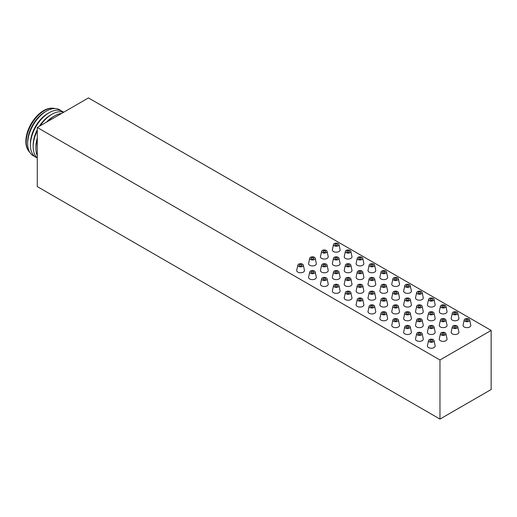 <?xml version="1.0" encoding="UTF-8"?>
<svg xmlns="http://www.w3.org/2000/svg" width="517" height="517" viewBox="0 0 517 517"><rect width="100%" height="100%" fill="white"/><g stroke="black" fill="none" stroke-linecap="round" stroke-linejoin="round"><path stroke-width="0.78" d="M37.276 127.479L37.276 186.579L439.967 419.074L491.15 389.521L491.15 330.421L88.459 97.926L37.276 127.479L439.967 359.974L491.15 330.421M439.967 419.074L439.967 359.974M464.214 319.933L463.083 325.128A3.877 2.236 0 0 0 464.188 326.99A3.877 2.236 0 0 0 468.635 327.416A3.877 2.236 0 0 0 470.78 325.128L469.649 319.933A2.74 1.583 0 0 0 468.867 319.015A2.74 1.583 0 0 0 466.043 318.634A2.74 1.583 0 0 0 464.214 319.933A2.74 1.583 0 0 0 464.996 321.251A2.74 1.583 0 0 0 468.131 321.555A2.74 1.583 0 0 0 469.649 319.933M452.33 326.796L451.199 331.992A3.877 2.236 0 0 0 452.304 333.853A3.877 2.236 0 0 0 456.75 334.279A3.877 2.236 0 0 0 458.896 331.992L457.765 326.796A2.74 1.583 0 0 0 456.983 325.872A2.74 1.583 0 0 0 454.159 325.497A2.74 1.583 0 0 0 452.33 326.796A2.74 1.583 0 0 0 453.112 328.108A2.74 1.583 0 0 0 456.252 328.411A2.74 1.583 0 0 0 457.765 326.796M440.452 333.652L439.321 338.848A3.877 2.236 0 0 0 440.426 340.709A3.877 2.236 0 0 0 444.872 341.136A3.877 2.236 0 0 0 447.011 338.848L445.887 333.652A2.74 1.583 0 0 0 445.105 332.735A2.74 1.583 0 0 0 442.281 332.353A2.74 1.583 0 0 0 440.452 333.652A2.74 1.583 0 0 0 441.234 334.971A2.74 1.583 0 0 0 444.368 335.268A2.74 1.583 0 0 0 445.887 333.652M428.567 340.516L427.436 345.711A3.877 2.236 0 0 0 428.541 347.573A3.877 2.236 0 0 0 432.988 347.999A3.877 2.236 0 0 0 435.133 345.711L434.002 340.516A2.74 1.583 0 0 0 433.22 339.591A2.74 1.583 0 0 0 430.396 339.217A2.74 1.583 0 0 0 428.567 340.516A2.74 1.583 0 0 0 429.349 341.827A2.74 1.583 0 0 0 432.49 342.131A2.74 1.583 0 0 0 434.002 340.516M452.33 313.076L451.199 318.272A3.877 2.236 0 0 0 452.304 320.133A3.877 2.236 0 0 0 456.75 320.559A3.877 2.236 0 0 0 458.896 318.272L457.765 313.076A2.74 1.583 0 0 0 456.983 312.152A2.74 1.583 0 0 0 454.159 311.777A2.74 1.583 0 0 0 452.33 313.076A2.74 1.583 0 0 0 453.112 314.388A2.74 1.583 0 0 0 456.252 314.691A2.74 1.583 0 0 0 457.765 313.076M440.452 319.933L439.321 325.128A3.877 2.236 0 0 0 440.426 326.99A3.877 2.236 0 0 0 444.872 327.416A3.877 2.236 0 0 0 447.011 325.128L445.887 319.933A2.74 1.583 0 0 0 445.105 319.015A2.74 1.583 0 0 0 442.281 318.634A2.74 1.583 0 0 0 440.452 319.933A2.74 1.583 0 0 0 441.234 321.251A2.74 1.583 0 0 0 444.368 321.555A2.74 1.583 0 0 0 445.887 319.933M428.567 326.796L427.436 331.992A3.877 2.236 0 0 0 428.541 333.853A3.877 2.236 0 0 0 432.988 334.279A3.877 2.236 0 0 0 435.133 331.992L434.002 326.796A2.74 1.583 0 0 0 433.22 325.872A2.74 1.583 0 0 0 430.396 325.497A2.74 1.583 0 0 0 428.567 326.796A2.74 1.583 0 0 0 429.349 328.108A2.74 1.583 0 0 0 432.49 328.411A2.74 1.583 0 0 0 434.002 326.796M416.689 333.652L415.558 338.848A3.877 2.236 0 0 0 416.663 340.709A3.877 2.236 0 0 0 421.109 341.136A3.877 2.236 0 0 0 423.249 338.848L422.118 333.652A2.74 1.583 0 0 0 421.342 332.735A2.74 1.583 0 0 0 418.518 332.353A2.74 1.583 0 0 0 416.689 333.652A2.74 1.583 0 0 0 417.465 334.971A2.74 1.583 0 0 0 420.605 335.268A2.74 1.583 0 0 0 422.118 333.652M440.452 306.213L439.321 311.408A3.877 2.236 0 0 0 440.426 313.27A3.877 2.236 0 0 0 444.872 313.703A3.877 2.236 0 0 0 447.011 311.408L445.887 306.213A2.74 1.583 0 0 0 445.105 305.295A2.74 1.583 0 0 0 442.281 304.914A2.74 1.583 0 0 0 440.452 306.213A2.74 1.583 0 0 0 441.234 307.531A2.74 1.583 0 0 0 444.368 307.835A2.74 1.583 0 0 0 445.887 306.213M428.567 313.076L427.436 318.272A3.877 2.236 0 0 0 428.541 320.133A3.877 2.236 0 0 0 432.988 320.559A3.877 2.236 0 0 0 435.133 318.272L434.002 313.076A2.74 1.583 0 0 0 433.22 312.152A2.74 1.583 0 0 0 430.396 311.777A2.74 1.583 0 0 0 428.567 313.076A2.74 1.583 0 0 0 429.349 314.388A2.74 1.583 0 0 0 432.49 314.691A2.74 1.583 0 0 0 434.002 313.076M416.689 319.933L415.558 325.128A3.877 2.236 0 0 0 416.663 326.99A3.877 2.236 0 0 0 421.109 327.416A3.877 2.236 0 0 0 423.249 325.128L422.118 319.933A2.74 1.583 0 0 0 421.342 319.015A2.74 1.583 0 0 0 418.518 318.634A2.74 1.583 0 0 0 416.689 319.933A2.74 1.583 0 0 0 417.465 321.251A2.74 1.583 0 0 0 420.605 321.555A2.74 1.583 0 0 0 422.118 319.933M404.805 326.796L403.674 331.992A3.877 2.236 0 0 0 404.779 333.853A3.877 2.236 0 0 0 409.225 334.279A3.877 2.236 0 0 0 411.37 331.992L410.239 326.796A2.74 1.583 0 0 0 409.458 325.872A2.74 1.583 0 0 0 406.633 325.497A2.74 1.583 0 0 0 404.805 326.796A2.74 1.583 0 0 0 405.587 328.108A2.74 1.583 0 0 0 408.727 328.411A2.74 1.583 0 0 0 410.239 326.796M428.567 299.356L427.436 304.552A3.877 2.236 0 0 0 428.541 306.413A3.877 2.236 0 0 0 432.988 306.839A3.877 2.236 0 0 0 435.133 304.552L434.002 299.356A2.74 1.583 0 0 0 433.22 298.432A2.74 1.583 0 0 0 430.396 298.057A2.74 1.583 0 0 0 428.567 299.356A2.74 1.583 0 0 0 429.349 300.668A2.74 1.583 0 0 0 432.49 300.972A2.74 1.583 0 0 0 434.002 299.356M416.689 306.213L415.558 311.408A3.877 2.236 0 0 0 416.663 313.27A3.877 2.236 0 0 0 421.109 313.703A3.877 2.236 0 0 0 423.249 311.408L422.118 306.213A2.74 1.583 0 0 0 421.342 305.295A2.74 1.583 0 0 0 418.518 304.914A2.74 1.583 0 0 0 416.689 306.213A2.74 1.583 0 0 0 417.465 307.531A2.74 1.583 0 0 0 420.605 307.835A2.74 1.583 0 0 0 422.118 306.213M404.805 313.076L403.674 318.272A3.877 2.236 0 0 0 404.779 320.133A3.877 2.236 0 0 0 409.225 320.559A3.877 2.236 0 0 0 411.37 318.272L410.239 313.076A2.74 1.583 0 0 0 409.458 312.152A2.74 1.583 0 0 0 406.633 311.777A2.74 1.583 0 0 0 404.805 313.076A2.74 1.583 0 0 0 405.587 314.388A2.74 1.583 0 0 0 408.727 314.691A2.74 1.583 0 0 0 410.239 313.076M392.926 319.933L391.796 325.128A3.877 2.236 0 0 0 392.901 326.99A3.877 2.236 0 0 0 397.347 327.416A3.877 2.236 0 0 0 399.486 325.128L398.355 319.933A2.74 1.583 0 0 0 397.579 319.015A2.74 1.583 0 0 0 394.755 318.634A2.74 1.583 0 0 0 392.926 319.933A2.74 1.583 0 0 0 393.702 321.251A2.74 1.583 0 0 0 396.843 321.555A2.74 1.583 0 0 0 398.355 319.933M416.689 292.493L415.558 297.689A3.877 2.236 0 0 0 416.663 299.55A3.877 2.236 0 0 0 421.109 299.983A3.877 2.236 0 0 0 423.249 297.689L422.118 292.493A2.74 1.583 0 0 0 421.342 291.575A2.74 1.583 0 0 0 418.518 291.2A2.74 1.583 0 0 0 416.689 292.493A2.74 1.583 0 0 0 417.465 293.811A2.74 1.583 0 0 0 420.605 294.115A2.74 1.583 0 0 0 422.118 292.493M404.805 299.356L403.674 304.552A3.877 2.236 0 0 0 404.779 306.413A3.877 2.236 0 0 0 409.225 306.839A3.877 2.236 0 0 0 411.37 304.552L410.239 299.356A2.74 1.583 0 0 0 409.458 298.432A2.74 1.583 0 0 0 406.633 298.057A2.74 1.583 0 0 0 404.805 299.356A2.74 1.583 0 0 0 405.587 300.668A2.74 1.583 0 0 0 408.727 300.972A2.74 1.583 0 0 0 410.239 299.356M392.926 306.213L391.796 311.408A3.877 2.236 0 0 0 392.901 313.27A3.877 2.236 0 0 0 397.347 313.703A3.877 2.236 0 0 0 399.486 311.408L398.355 306.213A2.74 1.583 0 0 0 397.579 305.295A2.74 1.583 0 0 0 394.755 304.914A2.74 1.583 0 0 0 392.926 306.213A2.74 1.583 0 0 0 393.702 307.531A2.74 1.583 0 0 0 396.843 307.835A2.74 1.583 0 0 0 398.355 306.213M381.042 313.076L379.911 318.272A3.877 2.236 0 0 0 381.016 320.133A3.877 2.236 0 0 0 385.462 320.559A3.877 2.236 0 0 0 387.608 318.272L386.477 313.076A2.74 1.583 0 0 0 385.695 312.152A2.74 1.583 0 0 0 382.871 311.777A2.74 1.583 0 0 0 381.042 313.076A2.74 1.583 0 0 0 381.824 314.388A2.74 1.583 0 0 0 384.965 314.691A2.74 1.583 0 0 0 386.477 313.076M404.805 285.636L403.674 290.832A3.877 2.236 0 0 0 404.779 292.693A3.877 2.236 0 0 0 409.225 293.12A3.877 2.236 0 0 0 411.37 290.832L410.239 285.636A2.74 1.583 0 0 0 409.458 284.718A2.74 1.583 0 0 0 406.633 284.337A2.74 1.583 0 0 0 404.805 285.636A2.74 1.583 0 0 0 405.587 286.948A2.74 1.583 0 0 0 408.727 287.252A2.74 1.583 0 0 0 410.239 285.636M392.926 292.493L391.796 297.689A3.877 2.236 0 0 0 392.901 299.55A3.877 2.236 0 0 0 397.347 299.983A3.877 2.236 0 0 0 399.486 297.689L398.355 292.493A2.74 1.583 0 0 0 397.579 291.575A2.74 1.583 0 0 0 394.755 291.2A2.74 1.583 0 0 0 392.926 292.493A2.74 1.583 0 0 0 393.702 293.811A2.74 1.583 0 0 0 396.843 294.115A2.74 1.583 0 0 0 398.355 292.493M381.042 299.356L379.911 304.552A3.877 2.236 0 0 0 381.016 306.413A3.877 2.236 0 0 0 385.462 306.839A3.877 2.236 0 0 0 387.608 304.552L386.477 299.356A2.74 1.583 0 0 0 385.695 298.432A2.74 1.583 0 0 0 382.871 298.057A2.74 1.583 0 0 0 381.042 299.356A2.74 1.583 0 0 0 381.824 300.668A2.74 1.583 0 0 0 384.965 300.972A2.74 1.583 0 0 0 386.477 299.356M369.164 306.213L368.033 311.408A3.877 2.236 0 0 0 369.138 313.27A3.877 2.236 0 0 0 373.584 313.703A3.877 2.236 0 0 0 375.723 311.408L374.592 306.213A2.74 1.583 0 0 0 373.81 305.295A2.74 1.583 0 0 0 370.993 304.914A2.74 1.583 0 0 0 369.164 306.213A2.74 1.583 0 0 0 369.939 307.531A2.74 1.583 0 0 0 373.08 307.835A2.74 1.583 0 0 0 374.592 306.213M392.926 278.779L391.796 283.969A3.877 2.236 0 0 0 392.901 285.83A3.877 2.236 0 0 0 397.347 286.263A3.877 2.236 0 0 0 399.486 283.969L398.355 278.779A2.74 1.583 0 0 0 397.579 277.855A2.74 1.583 0 0 0 394.755 277.48A2.74 1.583 0 0 0 392.926 278.779A2.74 1.583 0 0 0 393.702 280.091A2.74 1.583 0 0 0 396.843 280.395A2.74 1.583 0 0 0 398.355 278.779M381.042 285.636L379.911 290.832A3.877 2.236 0 0 0 381.016 292.693A3.877 2.236 0 0 0 385.462 293.12A3.877 2.236 0 0 0 387.608 290.832L386.477 285.636A2.74 1.583 0 0 0 385.695 284.718A2.74 1.583 0 0 0 382.871 284.337A2.74 1.583 0 0 0 381.042 285.636A2.74 1.583 0 0 0 381.824 286.948A2.74 1.583 0 0 0 384.965 287.252A2.74 1.583 0 0 0 386.477 285.636M369.164 292.493L368.033 297.689A3.877 2.236 0 0 0 369.138 299.55A3.877 2.236 0 0 0 373.584 299.983A3.877 2.236 0 0 0 375.723 297.689L374.592 292.493A2.74 1.583 0 0 0 373.81 291.575A2.74 1.583 0 0 0 370.993 291.2A2.74 1.583 0 0 0 369.164 292.493A2.74 1.583 0 0 0 369.939 293.811A2.74 1.583 0 0 0 373.08 294.115A2.74 1.583 0 0 0 374.592 292.493M357.279 299.356L356.148 304.552A3.877 2.236 0 0 0 357.253 306.413A3.877 2.236 0 0 0 361.7 306.839A3.877 2.236 0 0 0 363.845 304.552L362.714 299.356A2.74 1.583 0 0 0 361.932 298.432A2.74 1.583 0 0 0 359.108 298.057A2.74 1.583 0 0 0 357.279 299.356A2.74 1.583 0 0 0 358.061 300.668A2.74 1.583 0 0 0 361.202 300.972A2.74 1.583 0 0 0 362.714 299.356M381.042 271.916L379.911 277.112A3.877 2.236 0 0 0 381.016 278.973A3.877 2.236 0 0 0 385.462 279.4A3.877 2.236 0 0 0 387.608 277.112L386.477 271.916A2.74 1.583 0 0 0 385.695 270.998A2.74 1.583 0 0 0 382.871 270.617A2.74 1.583 0 0 0 381.042 271.916A2.74 1.583 0 0 0 381.824 273.235A2.74 1.583 0 0 0 384.965 273.532A2.74 1.583 0 0 0 386.477 271.916M369.164 278.779L368.033 283.969A3.877 2.236 0 0 0 369.138 285.83A3.877 2.236 0 0 0 373.584 286.263A3.877 2.236 0 0 0 375.723 283.969L374.592 278.779A2.74 1.583 0 0 0 373.81 277.855A2.74 1.583 0 0 0 370.993 277.48A2.74 1.583 0 0 0 369.164 278.779A2.74 1.583 0 0 0 369.939 280.091A2.74 1.583 0 0 0 373.08 280.395A2.74 1.583 0 0 0 374.592 278.779M357.279 285.636L356.148 290.832A3.877 2.236 0 0 0 357.253 292.693A3.877 2.236 0 0 0 361.7 293.12A3.877 2.236 0 0 0 363.845 290.832L362.714 285.636A2.74 1.583 0 0 0 361.932 284.718A2.74 1.583 0 0 0 359.108 284.337A2.74 1.583 0 0 0 357.279 285.636A2.74 1.583 0 0 0 358.061 286.948A2.74 1.583 0 0 0 361.202 287.252A2.74 1.583 0 0 0 362.714 285.636M345.395 292.493L344.264 297.689A3.877 2.236 0 0 0 345.375 299.55A3.877 2.236 0 0 0 349.822 299.983A3.877 2.236 0 0 0 351.961 297.689L350.83 292.493A2.74 1.583 0 0 0 350.048 291.575A2.74 1.583 0 0 0 347.224 291.2A2.74 1.583 0 0 0 345.395 292.493A2.74 1.583 0 0 0 346.177 293.811A2.74 1.583 0 0 0 349.318 294.115A2.74 1.583 0 0 0 350.83 292.493M369.164 265.059L368.033 270.249A3.877 2.236 0 0 0 369.138 272.116A3.877 2.236 0 0 0 373.584 272.543A3.877 2.236 0 0 0 375.723 270.249L374.592 265.059A2.74 1.583 0 0 0 373.81 264.135A2.74 1.583 0 0 0 370.993 263.76A2.74 1.583 0 0 0 369.164 265.059A2.74 1.583 0 0 0 369.939 266.371A2.74 1.583 0 0 0 373.08 266.675A2.74 1.583 0 0 0 374.592 265.059M357.279 271.916L356.148 277.112A3.877 2.236 0 0 0 357.253 278.973A3.877 2.236 0 0 0 361.7 279.4A3.877 2.236 0 0 0 363.845 277.112L362.714 271.916A2.74 1.583 0 0 0 361.932 270.998A2.74 1.583 0 0 0 359.108 270.617A2.74 1.583 0 0 0 357.279 271.916A2.74 1.583 0 0 0 358.061 273.235A2.74 1.583 0 0 0 361.202 273.532A2.74 1.583 0 0 0 362.714 271.916M345.395 278.779L344.264 283.969A3.877 2.236 0 0 0 345.375 285.83A3.877 2.236 0 0 0 349.822 286.263A3.877 2.236 0 0 0 351.961 283.969L350.83 278.779A2.74 1.583 0 0 0 350.048 277.855A2.74 1.583 0 0 0 347.224 277.48A2.74 1.583 0 0 0 345.395 278.779A2.74 1.583 0 0 0 346.177 280.091A2.74 1.583 0 0 0 349.318 280.395A2.74 1.583 0 0 0 350.83 278.779M333.517 285.636L332.386 290.832A3.877 2.236 0 0 0 333.491 292.693A3.877 2.236 0 0 0 337.937 293.12A3.877 2.236 0 0 0 340.083 290.832L338.952 285.636A2.74 1.583 0 0 0 338.17 284.718A2.74 1.583 0 0 0 335.346 284.337A2.74 1.583 0 0 0 333.517 285.636A2.74 1.583 0 0 0 334.299 286.948A2.74 1.583 0 0 0 337.439 287.252A2.74 1.583 0 0 0 338.952 285.636M357.279 258.196L356.148 263.392A3.877 2.236 0 0 0 357.253 265.253A3.877 2.236 0 0 0 361.7 265.68A3.877 2.236 0 0 0 363.845 263.392L362.714 258.196A2.74 1.583 0 0 0 361.932 257.279A2.74 1.583 0 0 0 359.108 256.897A2.74 1.583 0 0 0 357.279 258.196A2.74 1.583 0 0 0 358.061 259.515A2.74 1.583 0 0 0 361.202 259.812A2.74 1.583 0 0 0 362.714 258.196M345.395 265.059L344.264 270.249A3.877 2.236 0 0 0 345.375 272.116A3.877 2.236 0 0 0 349.822 272.543A3.877 2.236 0 0 0 351.961 270.249L350.83 265.059A2.74 1.583 0 0 0 350.048 264.135A2.74 1.583 0 0 0 347.224 263.76A2.74 1.583 0 0 0 345.395 265.059A2.74 1.583 0 0 0 346.177 266.371A2.74 1.583 0 0 0 349.318 266.675A2.74 1.583 0 0 0 350.83 265.059M333.517 271.916L332.386 277.112A3.877 2.236 0 0 0 333.491 278.973A3.877 2.236 0 0 0 337.937 279.4A3.877 2.236 0 0 0 340.083 277.112L338.952 271.916A2.74 1.583 0 0 0 338.17 270.998A2.74 1.583 0 0 0 335.346 270.617A2.74 1.583 0 0 0 333.517 271.916A2.74 1.583 0 0 0 334.299 273.235A2.74 1.583 0 0 0 337.439 273.532A2.74 1.583 0 0 0 338.952 271.916M321.632 278.779L320.501 283.969A3.877 2.236 0 0 0 321.606 285.83A3.877 2.236 0 0 0 326.059 286.263A3.877 2.236 0 0 0 328.198 283.969L327.067 278.779A2.74 1.583 0 0 0 326.285 277.855A2.74 1.583 0 0 0 323.461 277.48A2.74 1.583 0 0 0 321.632 278.779A2.74 1.583 0 0 0 322.414 280.091A2.74 1.583 0 0 0 325.555 280.395A2.74 1.583 0 0 0 327.067 278.779M345.395 251.34L344.264 256.529A3.877 2.236 0 0 0 345.375 258.397A3.877 2.236 0 0 0 349.822 258.823A3.877 2.236 0 0 0 351.961 256.529L350.83 251.34A2.74 1.583 0 0 0 350.048 250.415A2.74 1.583 0 0 0 347.224 250.041A2.74 1.583 0 0 0 345.395 251.34A2.74 1.583 0 0 0 346.177 252.651A2.74 1.583 0 0 0 349.318 252.955A2.74 1.583 0 0 0 350.83 251.34M333.517 258.196L332.386 263.392A3.877 2.236 0 0 0 333.491 265.253A3.877 2.236 0 0 0 337.937 265.68A3.877 2.236 0 0 0 340.083 263.392L338.952 258.196A2.74 1.583 0 0 0 338.17 257.279A2.74 1.583 0 0 0 335.346 256.897A2.74 1.583 0 0 0 333.517 258.196A2.74 1.583 0 0 0 334.299 259.515A2.74 1.583 0 0 0 337.439 259.812A2.74 1.583 0 0 0 338.952 258.196M321.632 265.059L320.501 270.249A3.877 2.236 0 0 0 321.606 272.116A3.877 2.236 0 0 0 326.059 272.543A3.877 2.236 0 0 0 328.198 270.249L327.067 265.059A2.74 1.583 0 0 0 326.285 264.135A2.74 1.583 0 0 0 323.461 263.76A2.74 1.583 0 0 0 321.632 265.059A2.74 1.583 0 0 0 322.414 266.371A2.74 1.583 0 0 0 325.555 266.675A2.74 1.583 0 0 0 327.067 265.059M309.754 271.916L308.623 277.112A3.877 2.236 0 0 0 309.728 278.973A3.877 2.236 0 0 0 314.174 279.4A3.877 2.236 0 0 0 316.32 277.112L315.189 271.916A2.74 1.583 0 0 0 314.407 270.998A2.74 1.583 0 0 0 311.583 270.617A2.74 1.583 0 0 0 309.754 271.916A2.74 1.583 0 0 0 310.536 273.235A2.74 1.583 0 0 0 313.67 273.532A2.74 1.583 0 0 0 315.189 271.916M333.517 244.476L332.386 249.672A3.877 2.236 0 0 0 333.491 251.533A3.877 2.236 0 0 0 337.937 251.96A3.877 2.236 0 0 0 340.083 249.672L338.952 244.476A2.74 1.583 0 0 0 338.17 243.559A2.74 1.583 0 0 0 335.346 243.177A2.74 1.583 0 0 0 333.517 244.476A2.74 1.583 0 0 0 334.299 245.795A2.74 1.583 0 0 0 337.439 246.092A2.74 1.583 0 0 0 338.952 244.476M321.632 251.34L320.501 256.529A3.877 2.236 0 0 0 321.606 258.397A3.877 2.236 0 0 0 326.059 258.823A3.877 2.236 0 0 0 328.198 256.529L327.067 251.34A2.74 1.583 0 0 0 326.285 250.415A2.74 1.583 0 0 0 323.461 250.041A2.74 1.583 0 0 0 321.632 251.34A2.74 1.583 0 0 0 322.414 252.651A2.74 1.583 0 0 0 325.555 252.955A2.74 1.583 0 0 0 327.067 251.34M309.754 258.196L308.623 263.392A3.877 2.236 0 0 0 309.728 265.253A3.877 2.236 0 0 0 314.174 265.68A3.877 2.236 0 0 0 316.32 263.392L315.189 258.196A2.74 1.583 0 0 0 314.407 257.279A2.74 1.583 0 0 0 311.583 256.897A2.74 1.583 0 0 0 309.754 258.196A2.74 1.583 0 0 0 310.536 259.515A2.74 1.583 0 0 0 313.67 259.812A2.74 1.583 0 0 0 315.189 258.196M297.87 265.059L296.739 270.249A3.877 2.236 0 0 0 297.844 272.116A3.877 2.236 0 0 0 302.29 272.543A3.877 2.236 0 0 0 304.435 270.249L303.305 265.059A2.74 1.583 0 0 0 302.523 264.135A2.74 1.583 0 0 0 299.698 263.76A2.74 1.583 0 0 0 297.87 265.059A2.74 1.583 0 0 0 298.652 266.371A2.74 1.583 0 0 0 301.792 266.675A2.74 1.583 0 0 0 303.305 265.059M466.017 320.656A1.292 0.743 180 0 1 465.636 320.133A1.292 0.743 180 0 1 466.437 319.441A1.292 0.743 180 0 1 467.846 319.603A1.292 0.743 180 0 1 468.221 320.133A1.292 0.743 180 0 1 467.426 320.824A1.292 0.743 180 0 1 466.017 320.656M454.133 327.519A1.292 0.743 180 0 1 453.758 326.99A1.292 0.743 180 0 1 454.553 326.305A1.292 0.743 180 0 1 455.962 326.466A1.292 0.743 180 0 1 456.343 326.99A1.292 0.743 180 0 1 455.542 327.681A1.292 0.743 180 0 1 454.133 327.519M442.255 334.376A1.292 0.743 180 0 1 441.873 333.853A1.292 0.743 180 0 1 442.675 333.161A1.292 0.743 180 0 1 444.084 333.323A1.292 0.743 180 0 1 444.458 333.853A1.292 0.743 180 0 1 443.664 334.538A1.292 0.743 180 0 1 442.255 334.376M430.37 341.239A1.292 0.743 180 0 1 429.995 340.709A1.292 0.743 180 0 1 430.79 340.024A1.292 0.743 180 0 1 432.199 340.186A1.292 0.743 180 0 1 432.58 340.709A1.292 0.743 180 0 1 431.779 341.401A1.292 0.743 180 0 1 430.37 341.239M454.133 313.8A1.292 0.743 180 0 1 453.758 313.27A1.292 0.743 180 0 1 454.553 312.585A1.292 0.743 180 0 1 455.962 312.746A1.292 0.743 180 0 1 456.343 313.27A1.292 0.743 180 0 1 455.542 313.961A1.292 0.743 180 0 1 454.133 313.8M442.255 320.656A1.292 0.743 180 0 1 441.873 320.133A1.292 0.743 180 0 1 442.675 319.441A1.292 0.743 180 0 1 444.084 319.603A1.292 0.743 180 0 1 444.458 320.133A1.292 0.743 180 0 1 443.664 320.824A1.292 0.743 180 0 1 442.255 320.656M430.37 327.519A1.292 0.743 180 0 1 429.995 326.99A1.292 0.743 180 0 1 430.79 326.305A1.292 0.743 180 0 1 432.199 326.466A1.292 0.743 180 0 1 432.58 326.99A1.292 0.743 180 0 1 431.779 327.681A1.292 0.743 180 0 1 430.37 327.519M418.492 334.376A1.292 0.743 180 0 1 418.111 333.853A1.292 0.743 180 0 1 418.912 333.161A1.292 0.743 180 0 1 420.315 333.323A1.292 0.743 180 0 1 420.696 333.853A1.292 0.743 180 0 1 419.901 334.538A1.292 0.743 180 0 1 418.492 334.376M442.255 306.943A1.292 0.743 180 0 1 441.873 306.413A1.292 0.743 180 0 1 442.675 305.721A1.292 0.743 180 0 1 444.084 305.883A1.292 0.743 180 0 1 444.458 306.413A1.292 0.743 180 0 1 443.664 307.104A1.292 0.743 180 0 1 442.255 306.943M430.37 313.8A1.292 0.743 180 0 1 429.995 313.27A1.292 0.743 180 0 1 430.79 312.585A1.292 0.743 180 0 1 432.199 312.746A1.292 0.743 180 0 1 432.58 313.27A1.292 0.743 180 0 1 431.779 313.961A1.292 0.743 180 0 1 430.37 313.8M418.492 320.656A1.292 0.743 180 0 1 418.111 320.133A1.292 0.743 180 0 1 418.912 319.441A1.292 0.743 180 0 1 420.315 319.603A1.292 0.743 180 0 1 420.696 320.133A1.292 0.743 180 0 1 419.901 320.824A1.292 0.743 180 0 1 418.492 320.656M406.608 327.519A1.292 0.743 180 0 1 406.233 326.99A1.292 0.743 180 0 1 407.028 326.305A1.292 0.743 180 0 1 408.436 326.466A1.292 0.743 180 0 1 408.818 326.99A1.292 0.743 180 0 1 408.016 327.681A1.292 0.743 180 0 1 406.608 327.519M430.37 300.08A1.292 0.743 180 0 1 429.995 299.55A1.292 0.743 180 0 1 430.79 298.865A1.292 0.743 180 0 1 432.199 299.026A1.292 0.743 180 0 1 432.58 299.55A1.292 0.743 180 0 1 431.779 300.241A1.292 0.743 180 0 1 430.37 300.08M418.492 306.943A1.292 0.743 180 0 1 418.111 306.413A1.292 0.743 180 0 1 418.912 305.721A1.292 0.743 180 0 1 420.315 305.883A1.292 0.743 180 0 1 420.696 306.413A1.292 0.743 180 0 1 419.901 307.104A1.292 0.743 180 0 1 418.492 306.943M406.608 313.8A1.292 0.743 180 0 1 406.233 313.27A1.292 0.743 180 0 1 407.028 312.585A1.292 0.743 180 0 1 408.436 312.746A1.292 0.743 180 0 1 408.818 313.27A1.292 0.743 180 0 1 408.016 313.961A1.292 0.743 180 0 1 406.608 313.8M394.729 320.656A1.292 0.743 180 0 1 394.348 320.133A1.292 0.743 180 0 1 395.143 319.441A1.292 0.743 180 0 1 396.552 319.603A1.292 0.743 180 0 1 396.933 320.133A1.292 0.743 180 0 1 396.138 320.824A1.292 0.743 180 0 1 394.729 320.656M418.492 293.223A1.292 0.743 180 0 1 418.111 292.693A1.292 0.743 180 0 1 418.912 292.002A1.292 0.743 180 0 1 420.315 292.163A1.292 0.743 180 0 1 420.696 292.693A1.292 0.743 180 0 1 419.901 293.385A1.292 0.743 180 0 1 418.492 293.223M406.608 300.08A1.292 0.743 180 0 1 406.233 299.55A1.292 0.743 180 0 1 407.028 298.865A1.292 0.743 180 0 1 408.436 299.026A1.292 0.743 180 0 1 408.818 299.55A1.292 0.743 180 0 1 408.016 300.241A1.292 0.743 180 0 1 406.608 300.08M394.729 306.943A1.292 0.743 180 0 1 394.348 306.413A1.292 0.743 180 0 1 395.143 305.721A1.292 0.743 180 0 1 396.552 305.883A1.292 0.743 180 0 1 396.933 306.413A1.292 0.743 180 0 1 396.138 307.104A1.292 0.743 180 0 1 394.729 306.943M382.845 313.8A1.292 0.743 180 0 1 382.464 313.27A1.292 0.743 180 0 1 383.265 312.585A1.292 0.743 180 0 1 384.674 312.746A1.292 0.743 180 0 1 385.049 313.27A1.292 0.743 180 0 1 384.254 313.961A1.292 0.743 180 0 1 382.845 313.8M406.608 286.36A1.292 0.743 180 0 1 406.233 285.83A1.292 0.743 180 0 1 407.028 285.145A1.292 0.743 180 0 1 408.436 285.306A1.292 0.743 180 0 1 408.818 285.83A1.292 0.743 180 0 1 408.016 286.521A1.292 0.743 180 0 1 406.608 286.36M394.729 293.223A1.292 0.743 180 0 1 394.348 292.693A1.292 0.743 180 0 1 395.143 292.002A1.292 0.743 180 0 1 396.552 292.163A1.292 0.743 180 0 1 396.933 292.693A1.292 0.743 180 0 1 396.138 293.385A1.292 0.743 180 0 1 394.729 293.223M382.845 300.08A1.292 0.743 180 0 1 382.464 299.55A1.292 0.743 180 0 1 383.265 298.865A1.292 0.743 180 0 1 384.674 299.026A1.292 0.743 180 0 1 385.049 299.55A1.292 0.743 180 0 1 384.254 300.241A1.292 0.743 180 0 1 382.845 300.08M370.96 306.943A1.292 0.743 180 0 1 370.586 306.413A1.292 0.743 180 0 1 371.38 305.721A1.292 0.743 180 0 1 372.789 305.883A1.292 0.743 180 0 1 373.171 306.413A1.292 0.743 180 0 1 372.369 307.104A1.292 0.743 180 0 1 370.96 306.943M394.729 279.503A1.292 0.743 180 0 1 394.348 278.973A1.292 0.743 180 0 1 395.143 278.282A1.292 0.743 180 0 1 396.552 278.443A1.292 0.743 180 0 1 396.933 278.973A1.292 0.743 180 0 1 396.138 279.665A1.292 0.743 180 0 1 394.729 279.503M382.845 286.36A1.292 0.743 180 0 1 382.464 285.83A1.292 0.743 180 0 1 383.265 285.145A1.292 0.743 180 0 1 384.674 285.306A1.292 0.743 180 0 1 385.049 285.83A1.292 0.743 180 0 1 384.254 286.521A1.292 0.743 180 0 1 382.845 286.36M370.96 293.223A1.292 0.743 180 0 1 370.586 292.693A1.292 0.743 180 0 1 371.38 292.002A1.292 0.743 180 0 1 372.789 292.163A1.292 0.743 180 0 1 373.171 292.693A1.292 0.743 180 0 1 372.369 293.385A1.292 0.743 180 0 1 370.96 293.223M359.082 300.08A1.292 0.743 180 0 1 358.701 299.55A1.292 0.743 180 0 1 359.502 298.865A1.292 0.743 180 0 1 360.911 299.026A1.292 0.743 180 0 1 361.286 299.55A1.292 0.743 180 0 1 360.491 300.241A1.292 0.743 180 0 1 359.082 300.08M382.845 272.64A1.292 0.743 180 0 1 382.464 272.116A1.292 0.743 180 0 1 383.265 271.425A1.292 0.743 180 0 1 384.674 271.587A1.292 0.743 180 0 1 385.049 272.116A1.292 0.743 180 0 1 384.254 272.802A1.292 0.743 180 0 1 382.845 272.64M370.96 279.503A1.292 0.743 180 0 1 370.586 278.973A1.292 0.743 180 0 1 371.38 278.282A1.292 0.743 180 0 1 372.789 278.443A1.292 0.743 180 0 1 373.171 278.973A1.292 0.743 180 0 1 372.369 279.665A1.292 0.743 180 0 1 370.96 279.503M359.082 286.36A1.292 0.743 180 0 1 358.701 285.83A1.292 0.743 180 0 1 359.502 285.145A1.292 0.743 180 0 1 360.911 285.306A1.292 0.743 180 0 1 361.286 285.83A1.292 0.743 180 0 1 360.491 286.521A1.292 0.743 180 0 1 359.082 286.36M347.198 293.223A1.292 0.743 180 0 1 346.823 292.693A1.292 0.743 180 0 1 347.618 292.002A1.292 0.743 180 0 1 349.027 292.163A1.292 0.743 180 0 1 349.408 292.693A1.292 0.743 180 0 1 348.607 293.385A1.292 0.743 180 0 1 347.198 293.223M370.96 265.783A1.292 0.743 180 0 1 370.586 265.253A1.292 0.743 180 0 1 371.38 264.562A1.292 0.743 180 0 1 372.789 264.723A1.292 0.743 180 0 1 373.171 265.253A1.292 0.743 180 0 1 372.369 265.945A1.292 0.743 180 0 1 370.96 265.783M359.082 272.64A1.292 0.743 180 0 1 358.701 272.116A1.292 0.743 180 0 1 359.502 271.425A1.292 0.743 180 0 1 360.911 271.587A1.292 0.743 180 0 1 361.286 272.116A1.292 0.743 180 0 1 360.491 272.802A1.292 0.743 180 0 1 359.082 272.64M347.198 279.503A1.292 0.743 180 0 1 346.823 278.973A1.292 0.743 180 0 1 347.618 278.282A1.292 0.743 180 0 1 349.027 278.443A1.292 0.743 180 0 1 349.408 278.973A1.292 0.743 180 0 1 348.607 279.665A1.292 0.743 180 0 1 347.198 279.503M335.32 286.36A1.292 0.743 180 0 1 334.938 285.83A1.292 0.743 180 0 1 335.74 285.145A1.292 0.743 180 0 1 337.149 285.306A1.292 0.743 180 0 1 337.523 285.83A1.292 0.743 180 0 1 336.729 286.521A1.292 0.743 180 0 1 335.32 286.36M359.082 258.92A1.292 0.743 180 0 1 358.701 258.397A1.292 0.743 180 0 1 359.502 257.705A1.292 0.743 180 0 1 360.911 257.867A1.292 0.743 180 0 1 361.286 258.397A1.292 0.743 180 0 1 360.491 259.082A1.292 0.743 180 0 1 359.082 258.92M347.198 265.783A1.292 0.743 180 0 1 346.823 265.253A1.292 0.743 180 0 1 347.618 264.562A1.292 0.743 180 0 1 349.027 264.723A1.292 0.743 180 0 1 349.408 265.253A1.292 0.743 180 0 1 348.607 265.945A1.292 0.743 180 0 1 347.198 265.783M335.32 272.64A1.292 0.743 180 0 1 334.938 272.116A1.292 0.743 180 0 1 335.74 271.425A1.292 0.743 180 0 1 337.149 271.587A1.292 0.743 180 0 1 337.523 272.116A1.292 0.743 180 0 1 336.729 272.802A1.292 0.743 180 0 1 335.32 272.64M323.435 279.503A1.292 0.743 180 0 1 323.06 278.973A1.292 0.743 180 0 1 323.855 278.282A1.292 0.743 180 0 1 325.264 278.443A1.292 0.743 180 0 1 325.645 278.973A1.292 0.743 180 0 1 324.844 279.665A1.292 0.743 180 0 1 323.435 279.503M347.198 252.063A1.292 0.743 180 0 1 346.823 251.533A1.292 0.743 180 0 1 347.618 250.842A1.292 0.743 180 0 1 349.027 251.003A1.292 0.743 180 0 1 349.408 251.533A1.292 0.743 180 0 1 348.607 252.225A1.292 0.743 180 0 1 347.198 252.063M335.32 258.92A1.292 0.743 180 0 1 334.938 258.397A1.292 0.743 180 0 1 335.74 257.705A1.292 0.743 180 0 1 337.149 257.867A1.292 0.743 180 0 1 337.523 258.397A1.292 0.743 180 0 1 336.729 259.082A1.292 0.743 180 0 1 335.32 258.92M323.435 265.783A1.292 0.743 180 0 1 323.06 265.253A1.292 0.743 180 0 1 323.855 264.562A1.292 0.743 180 0 1 325.264 264.723A1.292 0.743 180 0 1 325.645 265.253A1.292 0.743 180 0 1 324.844 265.945A1.292 0.743 180 0 1 323.435 265.783M311.557 272.64A1.292 0.743 180 0 1 311.176 272.116A1.292 0.743 180 0 1 311.977 271.425A1.292 0.743 180 0 1 313.386 271.587A1.292 0.743 180 0 1 313.761 272.116A1.292 0.743 180 0 1 312.966 272.802A1.292 0.743 180 0 1 311.557 272.64M335.32 245.2A1.292 0.743 180 0 1 334.938 244.677A1.292 0.743 180 0 1 335.74 243.985A1.292 0.743 180 0 1 337.149 244.147A1.292 0.743 180 0 1 337.523 244.677A1.292 0.743 180 0 1 336.729 245.362A1.292 0.743 180 0 1 335.32 245.2M323.435 252.063A1.292 0.743 180 0 1 323.06 251.533A1.292 0.743 180 0 1 323.855 250.842A1.292 0.743 180 0 1 325.264 251.003A1.292 0.743 180 0 1 325.645 251.533A1.292 0.743 180 0 1 324.844 252.225A1.292 0.743 180 0 1 323.435 252.063M311.557 258.92A1.292 0.743 180 0 1 311.176 258.397A1.292 0.743 180 0 1 311.977 257.705A1.292 0.743 180 0 1 313.386 257.867A1.292 0.743 180 0 1 313.761 258.397A1.292 0.743 180 0 1 312.966 259.082A1.292 0.743 180 0 1 311.557 258.92M299.673 265.783A1.292 0.743 180 0 1 299.298 265.253A1.292 0.743 180 0 1 300.093 264.562A1.292 0.743 180 0 1 301.501 264.723A1.292 0.743 180 0 1 301.883 265.253A1.292 0.743 180 0 1 301.081 265.945A1.292 0.743 180 0 1 299.673 265.783M37.276 155.656A26.496 15.297 -60 0 1 35.906 148.321A26.496 15.297 -60 0 1 37.276 139.409M37.276 138.136A24.558 14.179 120 0 0 35.906 146.738L35.906 148.321M47.603 121.514A26.496 15.297 -60 0 1 54.64 115.873L53.27 116.661A24.558 14.179 120 0 0 46.504 122.148M54.64 115.873A26.496 15.297 -60 0 1 61.672 113.391M37.276 129.825A24.558 14.179 120 0 0 33.159 145.154L33.159 146.738A26.496 15.297 -60 0 1 37.276 130.84M40.184 125.799A26.496 15.297 -60 0 1 51.9 114.289A26.496 15.297 -60 0 1 63.61 112.273M51.9 114.289L50.524 115.078A24.558 14.179 120 0 0 39.305 126.303M37.276 157.892A26.496 15.297 -60 0 1 33.159 146.738M37.276 157.924A26.496 15.297 -60 0 1 30.419 145.154A26.496 15.297 -60 0 1 49.154 112.706A26.496 15.297 -60 0 1 63.643 112.254M49.154 112.706L47.784 113.494A24.558 14.179 120 0 0 30.419 143.571L30.419 145.154M46.414 111.123L45.044 111.911A24.558 14.179 120 0 0 27.679 141.988L27.679 143.571A26.496 15.297 -60 0 1 46.414 111.123A26.496 15.297 -60 0 1 60.961 110.722M34.607 156.373A26.496 15.297 -60 0 1 27.679 143.571M29.863 152.45A25.585 14.773 -60 0 1 28.345 150.563A25.585 14.773 -60 0 1 26.231 141.988A25.585 14.773 -60 0 1 52.805 108.195A25.585 14.773 -60 0 1 55.19 108.576M28.345 150.563L27.931 149.911A25.204 14.554 -60 0 1 25.85 141.464A25.204 14.554 -60 0 1 52.03 108.169L52.805 108.195"/></g></svg>
